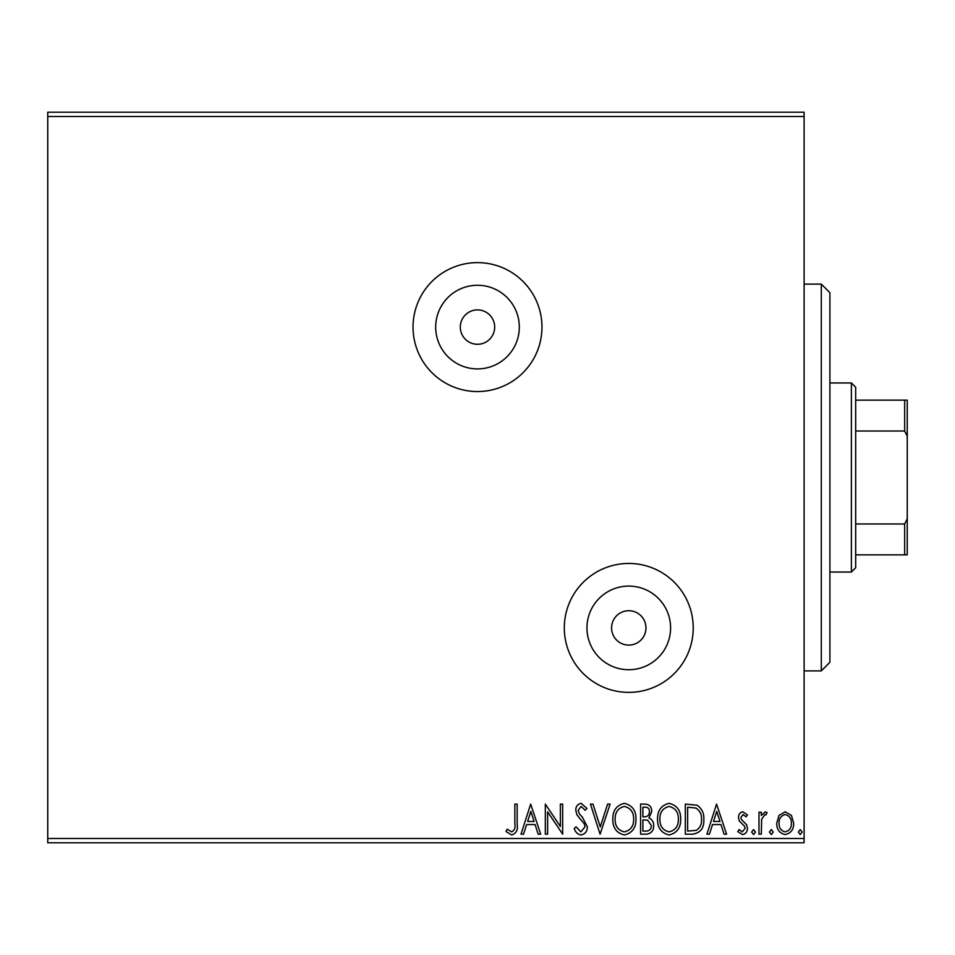 <?xml version="1.0" encoding="UTF-8"?>
<svg xmlns="http://www.w3.org/2000/svg" width="955" height="955" viewBox="0 0 955 955"><rect width="100%" height="100%" fill="white"/><g stroke="black" fill="none" stroke-linecap="round" stroke-linejoin="round"><path stroke-width="1.43" d="M477.5 344.277A17.19 17.19 0 0 0 494.69 327.088A17.19 17.19 0 0 0 477.5 309.898A17.19 17.19 0 0 0 460.31 327.088A17.19 17.19 0 0 0 477.5 344.277M628.772 645.103A17.19 17.19 0 0 0 645.962 627.913A17.19 17.19 0 0 0 628.772 610.723A17.19 17.19 0 0 0 611.582 627.913A17.19 17.19 0 0 0 628.772 645.103M628.772 669.73A41.817 41.817 0 0 0 670.589 627.913A41.817 41.817 0 0 0 628.772 586.095A41.817 41.817 0 0 0 586.955 627.913A41.817 41.817 0 0 0 628.772 669.73M477.5 368.905A41.817 41.817 0 0 0 519.317 327.088A41.817 41.817 0 0 0 477.5 285.27A41.817 41.817 0 0 0 435.683 327.088A41.817 41.817 0 0 0 477.5 368.905M477.5 391.55A64.463 64.463 0 0 0 541.963 327.088A64.463 64.463 0 0 0 477.5 262.625A64.463 64.463 0 0 0 413.038 327.088A64.463 64.463 0 0 0 477.5 391.55M628.772 692.375A64.463 64.463 0 0 0 693.235 627.913A64.463 64.463 0 0 0 628.772 563.45A64.463 64.463 0 0 0 564.31 627.913A64.463 64.463 0 0 0 628.772 692.375M47.75 112.213L804.11 112.213L804.11 116.51L47.75 116.51L47.75 112.213M778.97 815.463L785.213 811.822L791.444 815.451L793.701 823.258C793.76 829.501 790.931 833.273 785.213 834.575C779.495 833.273 776.666 829.501 776.725 823.258L778.97 815.463M758.986 834.192L758.986 812.204L761.302 812.204L761.302 815.451L765.325 811.822L767.08 812.574L765.982 814.913L764.943 814.52L761.66 819.259L761.302 834.192L758.986 834.192M742.954 811.822L747.419 814.949L746.058 816.835L743.097 814.52L740.865 817.48L741.414 819.474L746.655 824.834L747.419 828.224C747.443 831.757 745.807 833.882 742.536 834.575L737.773 831.602L739.098 829.561L742.274 831.877L745.103 828.343L744.554 826.242L739.289 820.978L738.549 817.587C738.49 814.364 739.958 812.442 742.954 811.822M692.315 834.192L685.32 834.192L685.32 804.11L697.043 805.196C701.913 808.587 704.181 813.362 703.835 819.533C704.181 828.212 700.337 833.094 692.315 834.192M640.59 834.192L640.59 804.11L644.84 804.11C649.424 804.337 651.728 806.82 651.764 811.559L648.946 817.969C652.146 819.497 653.721 822.052 653.698 825.657C653.662 830.623 651.298 833.464 646.595 834.192L640.59 834.192M600.086 834.192L590.453 804.11L592.971 804.11L600.277 826.935L607.595 804.11L610.114 804.11L600.086 834.192M547.633 834.192L545.329 834.192L545.329 804.11L560.37 826.541L560.37 804.11L562.674 804.11L562.674 834.192L547.633 811.81L547.633 834.192M514.852 824.117L514.852 804.11L517.168 804.11L517.168 824.428C518.099 829.883 516.261 833.405 511.665 834.968L505.983 831.495L507.165 829.179L511.641 831.877C514.482 830.396 515.557 827.806 514.852 824.117M804.11 838.49L804.11 842.788L47.75 842.788L47.75 838.49L804.11 838.49L804.11 116.51M47.75 838.49L47.75 116.51M530.67 804.11L540.697 834.192L538.178 834.192L535.087 824.547L526.635 824.547L523.543 834.192L521.024 834.192L530.67 804.11M581.01 834.968C577.512 834.252 575.256 832.068 574.253 828.391L576.128 826.863L580.843 831.877L585.045 826.779L584.293 823.831L576.975 814.937L575.793 810.353C575.746 806.462 577.548 804.122 581.165 803.334L586.979 808.431L585.164 810.282L581.141 806.426L578.109 810.234L579.506 814.114L582.359 817.11L587.361 826.827C587.313 831.327 585.2 834.049 581.01 834.968M612.812 819.283C612.644 810.7 616.452 805.387 624.248 803.334C632.198 805.196 636.114 810.461 635.958 819.139C636.102 827.734 632.258 833.011 624.427 834.968C616.572 833.07 612.704 827.854 612.812 819.283M657.553 819.283C657.386 810.7 661.194 805.387 668.978 803.334C676.94 805.196 680.843 810.461 680.7 819.139C680.843 827.734 677 833.011 669.157 834.968C661.314 833.07 657.446 827.854 657.553 819.283M716.56 804.11L726.588 834.192L724.069 834.192L720.977 824.547L712.526 824.547L709.434 834.192L706.915 834.192L716.56 804.11M751.657 832.068L753.591 829.561L755.512 832.068L753.591 834.575L751.657 832.068M769.396 832.068L771.33 829.561L773.252 832.068L771.33 834.575L769.396 832.068M798.32 832.068L800.254 829.561L802.176 832.068L800.254 834.575L798.32 832.068M534.096 821.467L530.849 811.368L527.626 821.467L534.096 821.467M633.643 819.127C633.762 812.251 630.658 808.014 624.343 806.426C618.064 808.085 614.984 812.371 615.127 819.271C615.02 826.111 618.088 830.313 624.343 831.877C630.694 830.325 633.786 826.075 633.643 819.127M645.293 807.19L642.894 807.19L642.894 816.835L644.076 816.835C647.55 816.859 649.34 815.116 649.46 811.619C649.448 808.79 648.063 807.321 645.293 807.19M644.064 819.927L642.894 819.927L642.894 831.113L645.544 831.113C649.221 831.16 651.167 829.346 651.382 825.657L647.753 820.273L644.064 819.927M678.384 819.127C678.492 812.251 675.4 808.014 669.085 806.426C662.794 808.085 659.726 812.371 659.869 819.271C659.762 826.111 662.83 830.313 669.085 831.877C675.436 830.325 678.528 826.075 678.384 819.127M687.636 807.19L687.636 831.113L696.314 830.337C700.075 827.842 701.818 824.237 701.519 819.521C701.818 814.46 699.92 810.628 695.813 808.037L687.636 807.19M719.986 821.467L716.751 811.368L713.516 821.467L719.986 821.467M791.385 823.282C791.48 818.614 789.427 815.689 785.213 814.52C780.999 815.689 778.946 818.614 779.041 823.282C778.934 827.925 780.999 830.802 785.213 831.877C789.439 830.802 791.492 827.937 791.385 823.282M821.3 284.113L829.895 292.707L829.895 662.293L821.3 670.888L821.3 284.113L804.11 284.113M821.3 670.888L804.11 670.888M851.383 382.955L855.68 387.252L855.68 567.748L851.383 572.045L851.383 382.955L829.895 382.955M851.383 572.045L829.895 572.045M855.68 400.145L907.25 400.145L907.25 554.855L904.672 554.855L904.672 523.985L907.25 518.756M907.25 436.244L904.672 431.015L904.672 400.145M855.68 431.015L904.672 431.015M855.68 523.985L904.672 523.985M855.68 554.855L904.672 554.855"/></g></svg>
